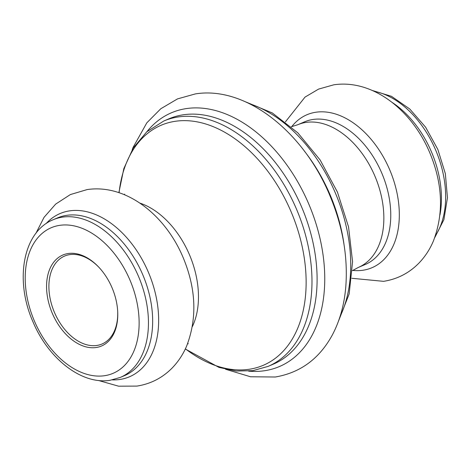 <?xml version="1.0" encoding="UTF-8"?>
<svg xmlns="http://www.w3.org/2000/svg" width="471" height="471" viewBox="0 0 471 471"><rect width="100%" height="100%" fill="white"/><g stroke="black" fill="none" stroke-linecap="round" stroke-linejoin="round"><path stroke-width="0.71" d="M68.16 253.528A49.431 32.493 67 0 1 98.786 267.175A49.431 32.493 67 0 1 117.703 311.708A49.431 32.493 67 0 1 96.178 347.51A49.431 32.493 67 0 1 49.431 305.367A49.431 32.493 67 0 1 68.16 253.528M99.087 267.493A47.789 31.41 -113 0 0 69.773 254.611A47.789 31.41 -113 0 0 64.627 256.053A47.789 31.41 -113 0 0 52.929 308.546A47.789 31.41 -113 0 0 96.855 345.455A47.789 31.41 -113 0 0 101.995 344.018A47.789 31.41 -113 0 0 117.685 311.278M291.708 126.681A83.108 54.624 67 0 1 315.911 112.228A83.108 54.624 67 0 1 394.498 183.078A83.108 54.624 67 0 1 363.017 270.23A83.108 54.624 67 0 1 352.761 270.413M163.843 120.982A133.317 87.624 67 0 1 178.191 116.961A133.317 87.624 67 0 1 300.733 219.933A133.317 87.624 67 0 1 268.087 366.391L273.204 364.218A133.317 87.624 -113 0 0 305.856 217.761A133.317 87.624 -113 0 0 183.307 114.789A133.317 87.624 -113 0 0 168.965 118.804L163.843 120.982L146.769 131.803L133.234 147.988L123.832 168.606L118.875 192.633M185.391 348.811A130.443 85.734 -113 0 0 249.153 369.282A130.443 85.734 -113 0 0 298.567 232.491A130.443 85.734 -113 0 0 175.23 121.294A130.443 85.734 -113 0 0 119.081 192.704M146.917 131.68A137.891 90.632 67 0 1 186.363 108.589A137.891 90.632 67 0 1 316.753 226.133A137.891 90.632 67 0 1 264.514 370.736A137.891 90.632 67 0 1 248.635 371.148M304.219 150.885A133.317 87.624 67 0 1 344.03 244.608M124.45 375.652A85.687 56.314 -113 0 0 145.433 281.523A85.687 56.314 -113 0 0 66.67 215.341A85.687 56.314 -113 0 0 57.45 217.92L53.241 219.71A85.687 56.314 67 0 1 62.46 217.131A85.687 56.314 67 0 1 141.223 283.312A85.687 56.314 67 0 1 120.24 377.442L124.45 375.652M46.017 223.684A88.683 58.286 67 0 1 69.655 210.861A88.683 58.286 67 0 1 153.511 286.462A88.683 58.286 67 0 1 119.917 379.461A88.683 58.286 67 0 1 112.369 379.885M392.202 102.472A85.687 56.314 67 0 1 439.955 214.894M59.752 225.338A79.093 51.987 -113 0 0 29.791 308.275A79.093 51.987 -113 0 0 104.58 375.705A79.093 51.987 -113 0 0 134.541 292.762A79.093 51.987 -113 0 0 59.752 225.338M365.249 264.49A77.509 50.945 -113 0 0 384.23 179.339A77.509 50.945 -113 0 0 312.98 119.469A77.509 50.945 -113 0 0 304.637 121.806L297.731 124.744A77.509 50.945 67 0 1 306.068 122.407A77.509 50.945 67 0 1 377.318 182.277A77.509 50.945 67 0 1 358.337 267.428L365.249 264.49M139.863 203.095A77.509 50.945 67 0 1 192.339 326.638M339.98 316.765A133.317 87.624 -113 0 0 335.358 192.975A133.317 87.624 -113 0 0 249.471 103.697M435.422 235.735A85.687 56.314 -113 0 0 435.769 150.32A85.687 56.314 -113 0 0 374.056 91.268M185.297 349.005L219.003 367.409L236.159 371.036L252.845 370.665L268.087 366.391M53.241 219.71C22.761 231.867 14.613 280.439 32.846 321.522C48.042 358.307 81.495 385.019 110.12 380.28L120.24 377.442M351.802 278.284L383.559 281.334C397.33 279.173 409.116 273.103 418.913 263.124C425.03 256.766 429.846 249.424 433.361 241.093C443.894 213.498 442.758 184.196 429.952 153.187C412.561 111.085 373.409 78.904 333.762 84.815L318.596 89.096L305.02 97.103L285.379 121.907M352.39 270.66L358.337 267.428M225.538 369.246L250.554 376.776L275.311 377.006C300.516 372.708 319.591 358.572 332.538 334.587C339.938 320.445 344.366 304.39 345.82 286.421C347.998 256.512 342.682 226.233 329.877 195.571C303.742 132.204 246.121 85.693 195.365 93.912L177.514 98.892L160.788 108.748L146.822 122.831L133.11 147.341L132.245 149.619M98.41 380.456L118.586 386.185L136.914 386.096C150.685 383.942 162.471 377.872 172.268 367.892C178.385 361.534 183.201 354.192 186.716 345.861C197.249 318.266 196.113 288.964 183.301 257.955C165.916 215.853 126.764 183.672 87.117 189.583L70.35 194.576L55.66 204.102L44.038 217.349L35.914 233.328M124.332 194.676L124.703 194.129M188.27 343.771L187.617 343.659M297.731 124.744L291.272 126.776M372.267 90.461L391.483 96.319L409.746 108.984L425.631 127.229L437.847 149.437L445.348 173.652L447.45 197.749L443.888 219.686L434.757 237.584M245.138 101.665L272.267 112.922L297.849 132.869L320.109 159.946L337.436 192.091L348.54 226.881L352.567 261.693L349.164 293.957L338.425 321.299"/></g></svg>
